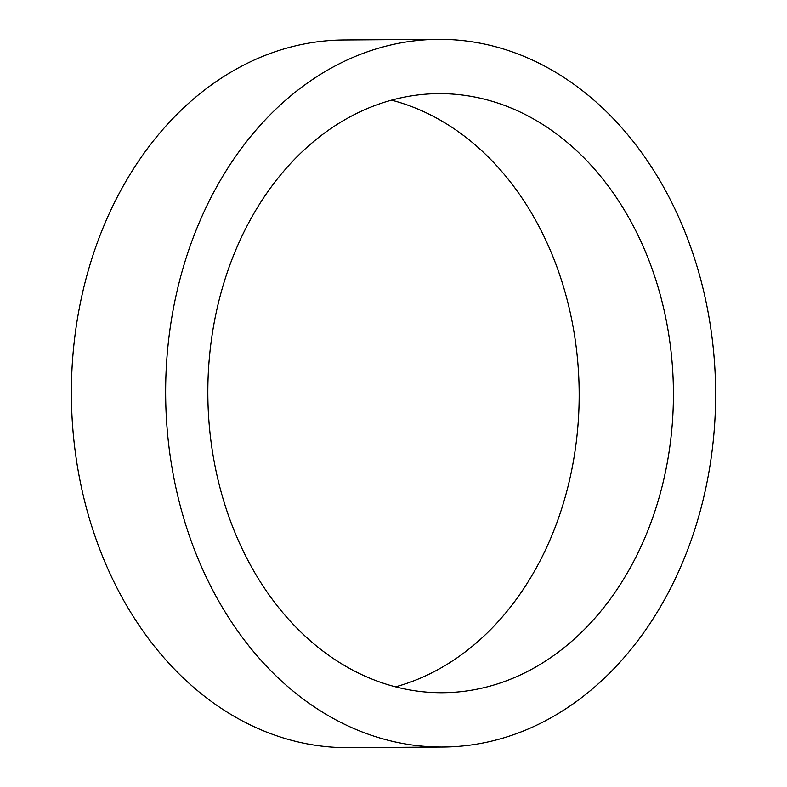 <?xml version="1.0" encoding="UTF-8"?>
<svg xmlns="http://www.w3.org/2000/svg" width="787" height="787" viewBox="0 0 787 787"><rect width="100%" height="100%" fill="white"/><g stroke="black" fill="none" stroke-linecap="round" stroke-linejoin="round"><path stroke-width="1.18" d="M494.177 684.926A299.552 232.795 -90.4 0 1 442.648 692.717A299.552 232.795 -90.4 0 1 209.519 428.138A299.552 232.795 -90.4 0 1 387.076 101.434A299.552 232.795 -90.4 0 1 438.605 93.643A299.552 232.795 -90.4 0 1 671.734 358.233A299.552 232.795 -90.4 0 1 494.177 684.926M391.523 100.165A299.552 232.795 -90.4 0 1 579.134 389.319A299.552 232.795 -90.4 0 1 399.924 685.566A299.552 232.795 -90.4 0 1 395.477 686.835M443.012 747.011L348.759 747.65A353.835 274.988 -90.4 0 1 73.378 435.103A353.835 274.988 -90.4 0 1 283.123 49.188A353.835 274.988 -90.4 0 1 343.988 39.989L438.241 39.35A353.835 274.988 -90.4 0 1 713.622 351.897A353.835 274.988 -90.4 0 1 503.877 737.812A353.835 274.988 -90.4 0 1 443.012 747.011A353.835 274.988 -90.4 0 1 167.631 434.463A353.835 274.988 -90.4 0 1 377.376 48.558A353.835 274.988 -90.4 0 1 438.241 39.35"/></g></svg>
